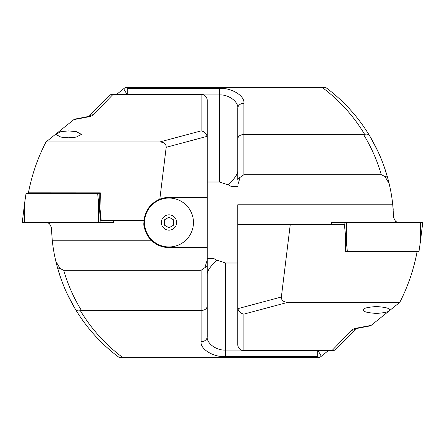 <?xml version="1.0" encoding="UTF-8"?>
<svg xmlns="http://www.w3.org/2000/svg" width="445" height="445" viewBox="0 0 445 445"><rect width="100%" height="100%" fill="white"/><g stroke="black" fill="none" stroke-linecap="round" stroke-linejoin="round"><path stroke-width="0.67" d="M176.643 222.5A7.643 7.643 0 0 0 169 214.857A7.643 7.643 0 0 0 161.357 222.5A7.643 7.643 0 0 0 169 230.143A7.643 7.643 0 0 0 176.643 222.5M193.458 222.5A24.458 24.458 0 0 0 169 198.042A24.458 24.458 0 0 0 144.542 222.5A24.458 24.458 0 0 0 169 246.958A24.458 24.458 0 0 0 193.458 222.5M169 197.43L159.816 199.171L166.185 147.312C166.246 144.008 164.11 142.222 159.777 141.966L201.101 130.891L201.101 94.245A6.113 6.113 0 0 1 207.214 100.359L207.214 197.43L169 197.43A25.07 25.07 0 0 0 159.816 199.171C150.46 203.332 145.187 210.496 143.996 220.664L143.93 222.5C143.245 227.167 145.693 233.074 151.278 240.233A25.07 25.07 0 0 0 169 247.57L207.214 247.57L207.214 336.72C206.391 343.323 216.481 350.666 225.559 350.07L241.09 350.07M73.837 119.627L74.716 119.132L85.913 117.018A6.113 3.427 79.5 0 1 87.025 117.124L73.837 119.627L45.996 141.966C37.647 158.125 31.795 175.074 28.441 192.819L100.342 192.852L99.997 208.655L101.237 220.659L143.996 220.664A25.07 25.07 0 0 0 151.278 240.233L52.232 240.233L51.364 227.389L49.506 223.685L47.337 222.5M68.58 137.8L60.876 137.11L55.742 134.362L60.876 131.609L68.58 130.919L76.284 131.609L81.424 134.362L76.284 137.11L68.58 137.8M89.161 116.201L108.947 95.753L88.683 116.785M101.237 220.659L100.642 219.969L99.48 208.683L99.814 193.319L100.342 192.852M159.777 141.966L45.996 141.966M99.808 193.397L97.633 193.397L98.579 202.581L98.579 222.5L22.25 222.5L24.698 202.581L24.698 222.5M28.469 192.852L28.997 193.397M207.214 259.947L204.85 267.718A6.113 3.059 0 0 0 207.214 265.303L207.214 197.43M207.214 265.303L207.214 336.72A6.113 5.006 0 0 1 201.101 341.732L201.101 310.532L80.373 310.66C91.459 329.111 105.626 344.769 122.887 357.63L319.51 357.63L320.99 356.523A6.113 0.979 -127.1 0 0 317.836 350.755M207.214 167.47L207.214 100.359A6.113 5.907 -0 0 0 201.101 94.457L112.969 94.457L93.367 114.81A6.113 5.779 -141.1 0 0 89.345 116.123M207.214 137.477L207.109 136.348L166.185 147.312M204.85 267.718L201.101 270.287L63.707 270.287L60.108 268.552L55.848 261.36A168.149 168.149 0 0 1 52.232 240.233M207.214 273.903C207.598 270.415 210.652 266.004 216.387 260.675L216.387 259.98L225.559 262.995L237.786 262.995M216.387 260.08L213.517 258.373L207.214 258.373M78.843 314.732L74.799 308.246M113.97 353.452L119.371 357.63L122.887 357.63M250.018 357.63L308.68 357.63L250.018 357.63M119.371 357.63C101.621 344.43 87.009 328.371 75.528 309.464C67.479 296.125 61.393 281.941 57.266 266.917L60.882 278.47M63.924 286.441L63.707 285.907M59.702 275.004L58.595 271.511M67.195 293.878L66.945 293.344M70.143 299.852L67.228 293.95M74.237 307.295L67.173 293.828M74.788 308.224L70.95 301.393M116.034 355.093L117.335 356.095M60.108 268.552A6.113 2.976 -15.3 0 1 57.266 266.917L55.848 261.36M63.707 270.287C67.801 284.511 73.725 297.928 81.48 310.532M87.025 117.124C90.257 116.551 92.371 115.778 93.367 114.81M76.935 311.75L75.528 309.464C76.44 310.788 78.053 311.189 80.373 310.66M201.101 270.287L201.101 310.532C204.789 310.265 206.825 308.852 207.214 306.305M201.101 130.891C204.283 131.459 206.291 133.278 207.109 136.348M328.188 350.755L320.99 356.523A6.113 3.994 52.9 0 1 317.296 356.662L225.559 356.662C213.455 357.329 200.005 349.119 201.101 341.732M112.969 94.457A6.113 5.663 -131.1 0 0 108.947 95.753A6.113 6.113 0 0 1 112.969 94.245L112.969 94.457M99.485 208.738L99.997 208.655M389.258 309.987C389.987 311.611 385.709 312.757 376.42 313.425C367.131 312.757 362.847 311.611 363.576 309.987C362.847 308.357 367.131 307.211 376.42 306.544C385.709 307.211 389.987 308.357 389.258 309.987M393.202 209.456L392.946 206.513M392.907 206.157L392.585 203.115L392.913 206.168M237.786 185.053L240.15 177.282A6.113 3.059 180 0 0 237.786 179.697L237.786 108.28C238.609 101.677 228.519 94.334 219.441 94.93L203.91 94.93M287.77 302.355L243.899 314.109L243.899 350.755A6.113 6.113 0 0 1 237.786 344.641L237.786 224.336L290.285 224.336L281.362 297.004C281.301 300.308 283.437 302.094 287.77 302.355L399.788 302.355L371.163 325.373L370.284 325.868L359.087 327.982A6.113 3.427 -100.5 0 1 357.975 327.876L371.163 325.373M397.663 222.5L395.494 221.315L393.636 217.611L392.768 204.767A168.149 168.149 0 0 0 389.153 183.64L387.734 178.083A6.113 2.976 164.7 0 0 384.892 176.448L389.153 183.64M355.839 328.799L336.053 349.247L355.839 328.799M331.03 91.548L325.629 87.37L125.49 87.37L124.01 88.477A6.113 0.979 52.9 0 0 127.164 94.245M325.629 87.37C343.379 100.57 357.991 116.629 369.472 135.536C377.521 148.875 383.607 163.059 387.734 178.083L384.118 166.53M381.076 158.559L381.293 159.093M385.298 169.996L386.405 173.489M381.042 158.487L378.055 151.656M374.857 145.148L377.772 151.05M377.805 151.122L381.098 158.615M370.763 137.705L377.827 151.172M366.157 130.268L369.851 136.17M370.262 136.86L374.117 143.735M328.966 89.907L327.665 88.905M392.768 204.767L237.786 204.767L237.786 224.336M237.786 179.697L237.786 108.28A6.113 5.006 180 0 1 243.899 103.268L243.899 134.468L364.627 134.34C353.541 115.889 339.374 100.231 322.113 87.37M237.786 171.097C237.402 174.585 234.348 178.996 228.613 184.325L228.613 185.02L219.441 182.005L207.214 182.005M228.613 184.92L231.483 186.627L237.786 186.627M363.521 134.468C371.275 147.072 377.199 160.489 381.293 174.713L243.899 174.713L240.15 177.282M237.786 344.641A6.113 5.907 180 0 0 243.899 350.543L332.031 350.543L351.633 330.19A6.113 5.779 38.9 0 0 355.655 328.877M357.975 327.876C354.743 328.449 352.629 329.222 351.633 330.19M237.786 307.523L237.891 308.652L281.362 297.004M381.293 174.713L384.892 176.448M368.065 133.25L369.472 135.536C368.56 134.212 366.947 133.811 364.627 134.34M243.899 174.713L243.899 134.468C240.211 134.735 238.175 136.148 237.786 138.695M243.899 314.109C240.717 313.541 238.709 311.723 237.891 308.652M116.812 94.245L124.01 88.477A6.113 3.994 -127.1 0 1 127.704 88.338L219.441 88.338C231.545 87.671 244.995 95.881 243.899 103.268M332.031 350.543A6.113 5.663 48.9 0 0 336.053 349.247A6.113 6.113 0 0 1 332.031 350.755L332.031 350.543M290.285 224.336L344.38 224.336L345.615 236.317L345.287 251.603L347.367 251.603L345.287 251.603M417.104 251.603C413.817 269.297 408.043 286.213 399.788 302.355M97.633 193.397L26.038 193.397L24.698 202.581M113.631 220.664L113.859 222.5L98.579 222.5M331.369 224.336L331.141 222.5L346.421 222.5L346.421 242.419L347.367 251.603L418.962 251.603L420.303 242.419L420.303 222.5L422.75 222.5L420.303 242.419M346.421 222.5L420.303 222.5M169 227.796L173.583 225.148L173.583 219.852L169 217.205L164.411 219.852L164.411 225.148L169 227.796M225.559 262.995L225.559 356.662M316 357.63L317.296 356.662L317.296 350.755M219.441 182.005L219.441 88.338M129 87.37L127.704 88.338L127.704 94.245M98.579 202.581L100.398 217.583M100.692 220.025L100.987 222.5M113.597 220.664L113.82 222.5M346.421 242.419L345.242 232.707M344.23 224.336L344.013 222.5M331.403 224.336L331.18 222.5M201.101 94.245L112.969 94.245M89.523 116.045L85.913 117.018M243.899 350.755L332.031 350.755M355.477 328.955L359.087 327.982"/></g></svg>
